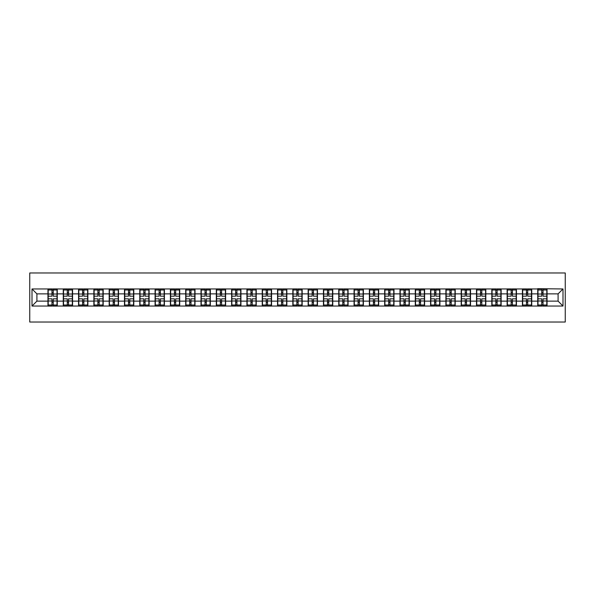 <?xml version="1.0" encoding="UTF-8"?>
<svg xmlns="http://www.w3.org/2000/svg" width="595" height="595" viewBox="0 0 595 595"><rect width="100%" height="100%" fill="white"/><g stroke="black" fill="none" stroke-linecap="round" stroke-linejoin="round"><path stroke-width="0.89" d="M29.75 322.029L565.25 322.029L565.25 272.971L29.75 272.971L29.75 322.029M558.088 301.13L558.088 293.87L547.05 293.87L547.05 301.13L558.088 301.13L562.996 306.038L562.996 288.962L537.731 288.672L537.731 293.87L531.744 293.87L531.744 301.13L537.731 301.13L537.731 293.87M562.996 306.038L32.004 306.038L32.004 288.962L47.95 288.962L47.95 293.87L36.912 293.87L36.912 301.13L47.95 301.13L47.95 293.87M537.731 288.962L47.95 288.962M537.731 301.13L537.731 306.038M531.744 301.13L531.744 306.038M531.744 288.962L531.744 293.87M516.438 301.13L522.425 301.13L522.425 293.87L516.438 293.87L516.438 306.038M522.425 301.13L522.425 306.038M522.425 288.962L522.425 293.87M516.438 288.962L516.438 293.87M501.131 301.13L507.119 301.13L507.119 293.87L501.131 293.87L501.131 306.038M507.119 301.13L507.119 306.038M507.119 288.962L507.119 293.87M501.131 288.962L501.131 293.87M485.825 301.13L491.812 301.13L491.812 293.87L485.825 293.87L485.825 306.038M491.812 301.13L491.812 306.038M491.812 288.962L491.812 293.87M485.825 288.962L485.825 293.87M470.519 301.13L476.506 301.13L476.506 293.87L470.519 293.87L470.519 306.038M476.506 301.13L476.506 306.038M476.506 288.962L476.506 293.87M470.519 288.962L470.519 293.87M455.22 301.13L461.199 301.13L461.199 293.87L455.22 293.87L455.22 306.038M461.199 301.13L461.199 306.038M461.199 288.962L461.199 293.87M455.22 288.962L455.22 293.87M439.913 301.13L445.893 301.13L445.893 293.87L439.913 293.87L439.913 306.038M445.893 301.13L445.893 306.038M445.893 288.962L445.893 293.87M439.913 288.962L439.913 293.87M424.607 301.13L430.587 301.13L430.587 293.87L424.607 293.87L424.607 306.038M430.587 301.13L430.587 306.038M430.587 288.962L430.587 293.87M424.607 288.962L424.607 293.87M409.301 301.13L415.288 301.13L415.288 293.87L409.301 293.87L409.301 306.038M415.288 301.13L415.288 306.038M415.288 288.962L415.288 293.87M409.301 288.962L409.301 293.87M393.994 301.13L399.981 301.13L399.981 293.87L393.994 293.87L393.994 306.038M399.981 301.13L399.981 306.038M399.981 288.962L399.981 293.87M393.994 288.962L393.994 293.87M378.688 301.13L384.675 301.13L384.675 293.87L378.688 293.87L378.688 306.038M384.675 301.13L384.675 306.038M384.675 288.962L384.675 293.87M378.688 288.962L378.688 293.87M363.381 301.13L369.369 301.13L369.369 293.87L363.381 293.87L363.381 306.038M369.369 301.13L369.369 306.038M369.369 288.962L369.369 293.87M363.381 288.962L363.381 293.87M348.075 301.13L354.062 301.13L354.062 293.87L348.075 293.87L348.075 306.038M354.062 301.13L354.062 306.038M354.062 288.962L354.062 293.87M348.075 288.962L348.075 293.87M332.769 301.13L338.756 301.13L338.756 293.87L332.769 293.87L332.769 306.038M338.756 301.13L338.756 306.038M338.756 288.962L338.756 293.87M332.769 288.962L332.769 293.87M317.462 301.13L323.449 301.13L323.449 293.87L317.462 293.87L317.462 306.038M323.449 301.13L323.449 306.038M323.449 288.962L323.449 293.87M317.462 288.962L317.462 293.87M302.163 301.13L308.143 301.13L308.143 293.87L302.163 293.87L302.163 306.038M308.143 301.13L308.143 306.038M308.143 288.962L308.143 293.87M302.163 288.962L302.163 293.87M286.857 301.13L292.837 301.13L292.837 293.87L286.857 293.87L286.857 306.038M292.837 301.13L292.837 306.038M292.837 288.962L292.837 293.87M286.857 288.962L286.857 293.87M271.551 301.13L277.538 301.13L277.538 293.87L271.551 293.87L271.551 306.038M277.538 301.13L277.538 306.038M277.538 288.962L277.538 293.87M271.551 288.962L271.551 293.87M256.244 301.13L262.231 301.13L262.231 293.87L256.244 293.87L256.244 306.038M262.231 301.13L262.231 306.038M262.231 288.962L262.231 293.87M256.244 288.962L256.244 293.87M240.938 301.13L246.925 301.13L246.925 293.87L240.938 293.87L240.938 306.038M246.925 301.13L246.925 306.038M246.925 288.962L246.925 293.87M240.938 288.962L240.938 293.87M225.631 301.13L231.619 301.13L231.619 293.87L225.631 293.87L225.631 306.038M231.619 301.13L231.619 306.038M231.619 288.962L231.619 293.87M225.631 288.962L225.631 293.87M210.325 301.13L216.312 301.13L216.312 293.87L210.325 293.87L210.325 306.038M216.312 301.13L216.312 306.038M216.312 288.962L216.312 293.87M210.325 288.962L210.325 293.87M195.019 301.13L201.006 301.13L201.006 293.87L195.019 293.87L195.019 306.038M201.006 301.13L201.006 306.038M201.006 288.962L201.006 293.87M195.019 288.962L195.019 293.87M179.712 301.13L185.7 301.13L185.7 293.87L179.712 293.87L179.712 306.038M185.7 301.13L185.7 306.038M185.7 288.962L185.7 293.87M179.712 288.962L179.712 293.87M164.413 301.13L170.393 301.13L170.393 293.87L164.413 293.87L164.413 306.038M170.393 301.13L170.393 306.038M170.393 288.962L170.393 293.87M164.413 288.962L164.413 293.87M149.107 301.13L155.087 301.13L155.087 293.87L149.107 293.87L149.107 306.038M155.087 301.13L155.087 306.038M155.087 288.962L155.087 293.87M149.107 288.962L149.107 293.87M133.801 301.13L139.78 301.13L139.78 293.87L133.801 293.87L133.801 306.038M139.78 301.13L139.78 306.038M139.78 288.962L139.78 293.87M133.801 288.962L133.801 293.87M118.494 301.13L124.481 301.13L124.481 293.87L118.494 293.87L118.494 306.038M124.481 301.13L124.481 306.038M124.481 288.962L124.481 293.87M118.494 288.962L118.494 293.87M103.188 301.13L109.175 301.13L109.175 293.87L103.188 293.87L103.188 306.038M109.175 301.13L109.175 306.038M109.175 288.962L109.175 293.87M103.188 288.962L103.188 293.87M87.882 301.13L93.869 301.13L93.869 293.87L87.882 293.87L87.882 306.038M93.869 301.13L93.869 306.038M93.869 288.962L93.869 293.87M87.882 288.962L87.882 293.87M72.575 301.13L78.562 301.13L78.562 293.87L72.575 293.87L72.575 306.038M78.562 301.13L78.562 306.038M78.562 288.962L78.562 293.87M72.575 288.962L72.575 293.87M57.269 301.13L63.256 301.13L63.256 293.87L57.269 293.87L57.269 306.038M63.256 301.13L63.256 306.038M63.256 288.962L63.256 293.87M57.269 288.962L57.269 293.87M47.95 301.13L47.95 306.038M36.912 301.13L32.004 306.038M32.004 288.962L36.912 293.87M547.05 301.13L547.05 306.038M547.05 288.962L547.05 293.87M562.996 288.962L558.088 293.87M57.023 298.824L57.023 306.083L53.245 306.083L53.245 298.824L57.023 298.824L57.023 288.917L53.245 288.917L53.245 289.996L57.023 289.996M48.195 294.019L51.973 294.019L51.973 288.917L48.195 288.917L48.195 298.824L51.973 298.824L51.973 306.083L48.195 306.083L48.195 305.004L51.973 305.004M51.973 292.599L53.245 292.599M53.245 290.144L51.973 290.144M51.973 294.034L53.245 294.034M51.973 294.019L51.973 296.176L48.195 296.176M48.195 289.996L51.973 289.996M51.973 300.966L53.245 300.966M51.973 304.856L53.245 304.856M51.973 302.401L53.245 302.401M48.195 298.824L48.195 305.004M53.245 305.004L57.023 305.004M53.245 289.996L53.245 296.176L57.023 296.176M72.33 298.824L72.33 306.083L68.551 306.083L68.551 298.824L72.33 298.824L72.33 288.917L68.551 288.917L68.551 289.996L72.33 289.996M63.501 294.019L67.28 294.019L67.28 288.917L63.501 288.917L63.501 298.824L67.28 298.824L67.28 306.083L63.501 306.083L63.501 305.004L67.28 305.004M67.28 292.599L68.551 292.599M68.551 290.144L67.28 290.144M67.28 294.034L68.551 294.034M67.28 294.019L67.28 296.176L63.501 296.176M63.501 289.996L67.28 289.996M67.28 300.966L68.551 300.966M67.28 304.856L68.551 304.856M67.28 302.401L68.551 302.401M63.501 298.824L63.501 305.004M68.551 305.004L72.33 305.004M68.551 289.996L68.551 296.176L72.33 296.176M87.636 298.824L87.636 306.083L83.858 306.083L83.858 298.824L87.636 298.824L87.636 288.917L83.858 288.917L83.858 289.996L87.636 289.996M78.808 294.019L82.586 294.019L82.586 288.917L78.808 288.917L78.808 298.824L82.586 298.824L82.586 306.083L78.808 306.083L78.808 305.004L82.586 305.004M82.586 292.599L83.858 292.599M83.858 290.144L82.586 290.144M82.586 294.034L83.858 294.034M82.586 294.019L82.586 296.176L78.808 296.176M78.808 289.996L82.586 289.996M82.586 300.966L83.858 300.966M82.586 304.856L83.858 304.856M82.586 302.401L83.858 302.401M78.808 298.824L78.808 305.004M83.858 305.004L87.636 305.004M83.858 289.996L83.858 296.176L87.636 296.176M102.942 298.824L102.942 306.083L99.164 306.083L99.164 298.824L102.942 298.824L102.942 288.917L99.164 288.917L99.164 289.996L102.942 289.996M94.114 294.019L97.892 294.019L97.892 288.917L94.114 288.917L94.114 298.824L97.892 298.824L97.892 306.083L94.114 306.083L94.114 305.004L97.892 305.004M97.892 292.599L99.164 292.599M99.164 290.144L97.892 290.144M97.892 294.034L99.164 294.034M97.892 294.019L97.892 296.176L94.114 296.176M94.114 289.996L97.892 289.996M97.892 300.966L99.164 300.966M97.892 304.856L99.164 304.856M97.892 302.401L99.164 302.401M94.114 298.824L94.114 305.004M99.164 305.004L102.942 305.004M99.164 289.996L99.164 296.176L102.942 296.176M118.249 298.824L118.249 306.083L114.471 306.083L114.471 298.824L118.249 298.824L118.249 288.917L114.471 288.917L114.471 289.996L118.249 289.996M109.421 294.019L113.191 294.019L113.191 288.917L109.421 288.917L109.421 298.824L113.191 298.824L113.191 306.083L109.421 306.083L109.421 305.004L113.191 305.004M113.191 292.599L114.471 292.599M114.471 290.144L113.191 290.144M113.191 294.034L114.471 294.034M113.191 294.019L113.191 296.176L109.421 296.176M109.421 289.996L113.191 289.996M113.191 300.966L114.471 300.966M113.191 304.856L114.471 304.856M113.191 302.401L114.471 302.401M109.421 298.824L109.421 305.004M114.471 305.004L118.249 305.004M114.471 289.996L114.471 296.176L118.249 296.176M133.555 298.824L133.555 306.083L129.777 306.083L129.777 298.824L133.555 298.824L133.555 288.917L129.777 288.917L129.777 289.996L133.555 289.996M124.727 294.019L128.498 294.019L128.498 288.917L124.727 288.917L124.727 298.824L128.498 298.824L128.498 306.083L124.727 306.083L124.727 305.004L128.498 305.004M128.498 292.599L129.777 292.599M129.777 290.144L128.498 290.144M128.498 294.034L129.777 294.034M128.498 294.019L128.498 296.176L124.727 296.176M124.727 289.996L128.498 289.996M128.498 300.966L129.777 300.966M128.498 304.856L129.777 304.856M128.498 302.401L129.777 302.401M124.727 298.824L124.727 305.004M129.777 305.004L133.555 305.004M129.777 289.996L129.777 296.176L133.555 296.176M148.862 298.824L148.862 306.083L145.083 306.083L145.083 298.824L148.862 298.824L148.862 288.917L145.083 288.917L145.083 289.996L148.862 289.996M140.026 294.019L143.804 294.019L143.804 288.917L140.026 288.917L140.026 298.824L143.804 298.824L143.804 306.083L140.026 306.083L140.026 305.004L143.804 305.004M143.804 292.599L145.083 292.599M145.083 290.144L143.804 290.144M143.804 294.034L145.083 294.034M143.804 294.019L143.804 296.176L140.026 296.176M140.026 289.996L143.804 289.996M143.804 300.966L145.083 300.966M143.804 304.856L145.083 304.856M143.804 302.401L145.083 302.401M140.026 298.824L140.026 305.004M145.083 305.004L148.862 305.004M145.083 289.996L145.083 296.176L148.862 296.176M164.168 298.824L164.168 306.083L160.39 306.083L160.39 298.824L164.168 298.824L164.168 288.917L160.39 288.917L160.39 289.996L164.168 289.996M155.332 294.019L159.11 294.019L159.11 288.917L155.332 288.917L155.332 298.824L159.11 298.824L159.11 306.083L155.332 306.083L155.332 305.004L159.11 305.004M159.11 292.599L160.39 292.599M160.39 290.144L159.11 290.144M159.11 294.034L160.39 294.034M159.11 294.019L159.11 296.176L155.332 296.176M155.332 289.996L159.11 289.996M159.11 300.966L160.39 300.966M159.11 304.856L160.39 304.856M159.11 302.401L160.39 302.401M155.332 298.824L155.332 305.004M160.39 305.004L164.168 305.004M160.39 289.996L160.39 296.176L164.168 296.176M179.467 298.824L179.467 306.083L175.696 306.083L175.696 298.824L179.467 298.824L179.467 288.917L175.696 288.917L175.696 289.996L179.467 289.996M170.639 294.019L174.417 294.019L174.417 288.917L170.639 288.917L170.639 298.824L174.417 298.824L174.417 306.083L170.639 306.083L170.639 305.004L174.417 305.004M174.417 292.599L175.696 292.599M175.696 290.144L174.417 290.144M174.417 294.034L175.696 294.034M174.417 294.019L174.417 296.176L170.639 296.176M170.639 289.996L174.417 289.996M174.417 300.966L175.696 300.966M174.417 304.856L175.696 304.856M174.417 302.401L175.696 302.401M170.639 298.824L170.639 305.004M175.696 305.004L179.467 305.004M175.696 289.996L175.696 296.176L179.467 296.176M194.773 298.824L194.773 306.083L190.995 306.083L190.995 298.824L194.773 298.824L194.773 288.917L190.995 288.917L190.995 289.996L194.773 289.996M185.945 294.019L189.723 294.019L189.723 288.917L185.945 288.917L185.945 298.824L189.723 298.824L189.723 306.083L185.945 306.083L185.945 305.004L189.723 305.004M189.723 292.599L190.995 292.599M190.995 290.144L189.723 290.144M189.723 294.034L190.995 294.034M189.723 294.019L189.723 296.176L185.945 296.176M185.945 289.996L189.723 289.996M189.723 300.966L190.995 300.966M189.723 304.856L190.995 304.856M189.723 302.401L190.995 302.401M185.945 298.824L185.945 305.004M190.995 305.004L194.773 305.004M190.995 289.996L190.995 296.176L194.773 296.176M210.08 298.824L210.08 306.083L206.301 306.083L206.301 298.824L210.08 298.824L210.08 288.917L206.301 288.917L206.301 289.996L210.08 289.996M201.251 294.019L205.03 294.019L205.03 288.917L201.251 288.917L201.251 298.824L205.03 298.824L205.03 306.083L201.251 306.083L201.251 305.004L205.03 305.004M205.03 292.599L206.301 292.599M206.301 290.144L205.03 290.144M205.03 294.034L206.301 294.034M205.03 294.019L205.03 296.176L201.251 296.176M201.251 289.996L205.03 289.996M205.03 300.966L206.301 300.966M205.03 304.856L206.301 304.856M205.03 302.401L206.301 302.401M201.251 298.824L201.251 305.004M206.301 305.004L210.08 305.004M206.301 289.996L206.301 296.176L210.08 296.176M225.386 298.824L225.386 306.083L221.608 306.083L221.608 298.824L225.386 298.824L225.386 288.917L221.608 288.917L221.608 289.996L225.386 289.996M216.558 294.019L220.336 294.019L220.336 288.917L216.558 288.917L216.558 298.824L220.336 298.824L220.336 306.083L216.558 306.083L216.558 305.004L220.336 305.004M220.336 292.599L221.608 292.599M221.608 290.144L220.336 290.144M220.336 294.034L221.608 294.034M220.336 294.019L220.336 296.176L216.558 296.176M216.558 289.996L220.336 289.996M220.336 300.966L221.608 300.966M220.336 304.856L221.608 304.856M220.336 302.401L221.608 302.401M216.558 298.824L216.558 305.004M221.608 305.004L225.386 305.004M221.608 289.996L221.608 296.176L225.386 296.176M240.692 298.824L240.692 306.083L236.914 306.083L236.914 298.824L240.692 298.824L240.692 288.917L236.914 288.917L236.914 289.996L240.692 289.996M231.864 294.019L235.642 294.019L235.642 288.917L231.864 288.917L231.864 298.824L235.642 298.824L235.642 306.083L231.864 306.083L231.864 305.004L235.642 305.004M235.642 292.599L236.914 292.599M236.914 290.144L235.642 290.144M235.642 294.034L236.914 294.034M235.642 294.019L235.642 296.176L231.864 296.176M231.864 289.996L235.642 289.996M235.642 300.966L236.914 300.966M235.642 304.856L236.914 304.856M235.642 302.401L236.914 302.401M231.864 298.824L231.864 305.004M236.914 305.004L240.692 305.004M236.914 289.996L236.914 296.176L240.692 296.176M255.999 298.824L255.999 306.083L252.221 306.083L252.221 298.824L255.999 298.824L255.999 288.917L252.221 288.917L252.221 289.996L255.999 289.996M247.17 294.019L250.949 294.019L250.949 288.917L247.17 288.917L247.17 298.824L250.949 298.824L250.949 306.083L247.17 306.083L247.17 305.004L250.949 305.004M250.949 292.599L252.221 292.599M252.221 290.144L250.949 290.144M250.949 294.034L252.221 294.034M250.949 294.019L250.949 296.176L247.17 296.176M247.17 289.996L250.949 289.996M250.949 300.966L252.221 300.966M250.949 304.856L252.221 304.856M250.949 302.401L252.221 302.401M247.17 298.824L247.17 305.004M252.221 305.004L255.999 305.004M252.221 289.996L252.221 296.176L255.999 296.176M271.305 298.824L271.305 306.083L267.527 306.083L267.527 298.824L271.305 298.824L271.305 288.917L267.527 288.917L267.527 289.996L271.305 289.996M262.477 294.019L266.248 294.019L266.248 288.917L262.477 288.917L262.477 298.824L266.248 298.824L266.248 306.083L262.477 306.083L262.477 305.004L266.248 305.004M266.248 292.599L267.527 292.599M267.527 290.144L266.248 290.144M266.248 294.034L267.527 294.034M266.248 294.019L266.248 296.176L262.477 296.176M262.477 289.996L266.248 289.996M266.248 300.966L267.527 300.966M266.248 304.856L267.527 304.856M266.248 302.401L267.527 302.401M262.477 298.824L262.477 305.004M267.527 305.004L271.305 305.004M267.527 289.996L267.527 296.176L271.305 296.176M286.612 298.824L286.612 306.083L282.833 306.083L282.833 298.824L286.612 298.824L286.612 288.917L282.833 288.917L282.833 289.996L286.612 289.996M277.776 294.019L281.554 294.019L281.554 288.917L277.776 288.917L277.776 298.824L281.554 298.824L281.554 306.083L277.776 306.083L277.776 305.004L281.554 305.004M281.554 292.599L282.833 292.599M282.833 290.144L281.554 290.144M281.554 294.034L282.833 294.034M281.554 294.019L281.554 296.176L277.776 296.176M277.776 289.996L281.554 289.996M281.554 300.966L282.833 300.966M281.554 304.856L282.833 304.856M281.554 302.401L282.833 302.401M277.776 298.824L277.776 305.004M282.833 305.004L286.612 305.004M282.833 289.996L282.833 296.176L286.612 296.176M301.918 298.824L301.918 306.083L298.14 306.083L298.14 298.824L301.918 298.824L301.918 288.917L298.14 288.917L298.14 289.996L301.918 289.996M293.082 294.019L296.86 294.019L296.86 288.917L293.082 288.917L293.082 298.824L296.86 298.824L296.86 306.083L293.082 306.083L293.082 305.004L296.86 305.004M296.86 292.599L298.14 292.599M298.14 290.144L296.86 290.144M296.86 294.034L298.14 294.034M296.86 294.019L296.86 296.176L293.082 296.176M293.082 289.996L296.86 289.996M296.86 300.966L298.14 300.966M296.86 304.856L298.14 304.856M296.86 302.401L298.14 302.401M293.082 298.824L293.082 305.004M298.14 305.004L301.918 305.004M298.14 289.996L298.14 296.176L301.918 296.176M317.224 298.824L317.224 306.083L313.446 306.083L313.446 298.824L317.224 298.824L317.224 288.917L313.446 288.917L313.446 289.996L317.224 289.996M308.389 294.019L312.167 294.019L312.167 288.917L308.389 288.917L308.389 298.824L312.167 298.824L312.167 306.083L308.389 306.083L308.389 305.004L312.167 305.004M312.167 292.599L313.446 292.599M313.446 290.144L312.167 290.144M312.167 294.034L313.446 294.034M312.167 294.019L312.167 296.176L308.389 296.176M308.389 289.996L312.167 289.996M312.167 300.966L313.446 300.966M312.167 304.856L313.446 304.856M312.167 302.401L313.446 302.401M308.389 298.824L308.389 305.004M313.446 305.004L317.224 305.004M313.446 289.996L313.446 296.176L317.224 296.176M332.523 298.824L332.523 306.083L328.752 306.083L328.752 298.824L332.523 298.824L332.523 288.917L328.752 288.917L328.752 289.996L332.523 289.996M323.695 294.019L327.473 294.019L327.473 288.917L323.695 288.917L323.695 298.824L327.473 298.824L327.473 306.083L323.695 306.083L323.695 305.004L327.473 305.004M327.473 292.599L328.752 292.599M328.752 290.144L327.473 290.144M327.473 294.034L328.752 294.034M327.473 294.019L327.473 296.176L323.695 296.176M323.695 289.996L327.473 289.996M327.473 300.966L328.752 300.966M327.473 304.856L328.752 304.856M327.473 302.401L328.752 302.401M323.695 298.824L323.695 305.004M328.752 305.004L332.523 305.004M328.752 289.996L328.752 296.176L332.523 296.176M347.83 298.824L347.83 306.083L344.051 306.083L344.051 298.824L347.83 298.824L347.83 288.917L344.051 288.917L344.051 289.996L347.83 289.996M339.001 294.019L342.779 294.019L342.779 288.917L339.001 288.917L339.001 298.824L342.779 298.824L342.779 306.083L339.001 306.083L339.001 305.004L342.779 305.004M342.779 292.599L344.051 292.599M344.051 290.144L342.779 290.144M342.779 294.034L344.051 294.034M342.779 294.019L342.779 296.176L339.001 296.176M339.001 289.996L342.779 289.996M342.779 300.966L344.051 300.966M342.779 304.856L344.051 304.856M342.779 302.401L344.051 302.401M339.001 298.824L339.001 305.004M344.051 305.004L347.83 305.004M344.051 289.996L344.051 296.176L347.83 296.176M363.136 298.824L363.136 306.083L359.358 306.083L359.358 298.824L363.136 298.824L363.136 288.917L359.358 288.917L359.358 289.996L363.136 289.996M354.308 294.019L358.086 294.019L358.086 288.917L354.308 288.917L354.308 298.824L358.086 298.824L358.086 306.083L354.308 306.083L354.308 305.004L358.086 305.004M358.086 292.599L359.358 292.599M359.358 290.144L358.086 290.144M358.086 294.034L359.358 294.034M358.086 294.019L358.086 296.176L354.308 296.176M354.308 289.996L358.086 289.996M358.086 300.966L359.358 300.966M358.086 304.856L359.358 304.856M358.086 302.401L359.358 302.401M354.308 298.824L354.308 305.004M359.358 305.004L363.136 305.004M359.358 289.996L359.358 296.176L363.136 296.176M378.442 298.824L378.442 306.083L374.664 306.083L374.664 298.824L378.442 298.824L378.442 288.917L374.664 288.917L374.664 289.996L378.442 289.996M369.614 294.019L373.392 294.019L373.392 288.917L369.614 288.917L369.614 298.824L373.392 298.824L373.392 306.083L369.614 306.083L369.614 305.004L373.392 305.004M373.392 292.599L374.664 292.599M374.664 290.144L373.392 290.144M373.392 294.034L374.664 294.034M373.392 294.019L373.392 296.176L369.614 296.176M369.614 289.996L373.392 289.996M373.392 300.966L374.664 300.966M373.392 304.856L374.664 304.856M373.392 302.401L374.664 302.401M369.614 298.824L369.614 305.004M374.664 305.004L378.442 305.004M374.664 289.996L374.664 296.176L378.442 296.176M393.749 298.824L393.749 306.083L389.97 306.083L389.97 298.824L393.749 298.824L393.749 288.917L389.97 288.917L389.97 289.996L393.749 289.996M384.92 294.019L388.699 294.019L388.699 288.917L384.92 288.917L384.92 298.824L388.699 298.824L388.699 306.083L384.92 306.083L384.92 305.004L388.699 305.004M388.699 292.599L389.97 292.599M389.97 290.144L388.699 290.144M388.699 294.034L389.97 294.034M388.699 294.019L388.699 296.176L384.92 296.176M384.92 289.996L388.699 289.996M388.699 300.966L389.97 300.966M388.699 304.856L389.97 304.856M388.699 302.401L389.97 302.401M384.92 298.824L384.92 305.004M389.97 305.004L393.749 305.004M389.97 289.996L389.97 296.176L393.749 296.176M409.055 298.824L409.055 306.083L405.277 306.083L405.277 298.824L409.055 298.824L409.055 288.917L405.277 288.917L405.277 289.996L409.055 289.996M400.227 294.019L404.005 294.019L404.005 288.917L400.227 288.917L400.227 298.824L404.005 298.824L404.005 306.083L400.227 306.083L400.227 305.004L404.005 305.004M404.005 292.599L405.277 292.599M405.277 290.144L404.005 290.144M404.005 294.034L405.277 294.034M404.005 294.019L404.005 296.176L400.227 296.176M400.227 289.996L404.005 289.996M404.005 300.966L405.277 300.966M404.005 304.856L405.277 304.856M404.005 302.401L405.277 302.401M400.227 298.824L400.227 305.004M405.277 305.004L409.055 305.004M405.277 289.996L405.277 296.176L409.055 296.176M424.361 298.824L424.361 306.083L420.583 306.083L420.583 298.824L424.361 298.824L424.361 288.917L420.583 288.917L420.583 289.996L424.361 289.996M415.533 294.019L419.304 294.019L419.304 288.917L415.533 288.917L415.533 298.824L419.304 298.824L419.304 306.083L415.533 306.083L415.533 305.004L419.304 305.004M419.304 292.599L420.583 292.599M420.583 290.144L419.304 290.144M419.304 294.034L420.583 294.034M419.304 294.019L419.304 296.176L415.533 296.176M415.533 289.996L419.304 289.996M419.304 300.966L420.583 300.966M419.304 304.856L420.583 304.856M419.304 302.401L420.583 302.401M415.533 298.824L415.533 305.004M420.583 305.004L424.361 305.004M420.583 289.996L420.583 296.176L424.361 296.176M439.668 298.824L439.668 306.083L435.89 306.083L435.89 298.824L439.668 298.824L439.668 288.917L435.89 288.917L435.89 289.996L439.668 289.996M430.832 294.019L434.61 294.019L434.61 288.917L430.832 288.917L430.832 298.824L434.61 298.824L434.61 306.083L430.832 306.083L430.832 305.004L434.61 305.004M434.61 292.599L435.89 292.599M435.89 290.144L434.61 290.144M434.61 294.034L435.89 294.034M434.61 294.019L434.61 296.176L430.832 296.176M430.832 289.996L434.61 289.996M434.61 300.966L435.89 300.966M434.61 304.856L435.89 304.856M434.61 302.401L435.89 302.401M430.832 298.824L430.832 305.004M435.89 305.004L439.668 305.004M435.89 289.996L435.89 296.176L439.668 296.176M454.974 298.824L454.974 306.083L451.196 306.083L451.196 298.824L454.974 298.824L454.974 288.917L451.196 288.917L451.196 289.996L454.974 289.996M446.138 294.019L449.917 294.019L449.917 288.917L446.138 288.917L446.138 298.824L449.917 298.824L449.917 306.083L446.138 306.083L446.138 305.004L449.917 305.004M449.917 292.599L451.196 292.599M451.196 290.144L449.917 290.144M449.917 294.034L451.196 294.034M449.917 294.019L449.917 296.176L446.138 296.176M446.138 289.996L449.917 289.996M449.917 300.966L451.196 300.966M449.917 304.856L451.196 304.856M449.917 302.401L451.196 302.401M446.138 298.824L446.138 305.004M451.196 305.004L454.974 305.004M451.196 289.996L451.196 296.176L454.974 296.176M470.273 298.824L470.273 306.083L466.502 306.083L466.502 298.824L470.273 298.824L470.273 288.917L466.502 288.917L466.502 289.996L470.273 289.996M461.445 294.019L465.223 294.019L465.223 288.917L461.445 288.917L461.445 298.824L465.223 298.824L465.223 306.083L461.445 306.083L461.445 305.004L465.223 305.004M465.223 292.599L466.502 292.599M466.502 290.144L465.223 290.144M465.223 294.034L466.502 294.034M465.223 294.019L465.223 296.176L461.445 296.176M461.445 289.996L465.223 289.996M465.223 300.966L466.502 300.966M465.223 304.856L466.502 304.856M465.223 302.401L466.502 302.401M461.445 298.824L461.445 305.004M466.502 305.004L470.273 305.004M466.502 289.996L466.502 296.176L470.273 296.176M485.579 298.824L485.579 306.083L481.809 306.083L481.809 298.824L485.579 298.824L485.579 288.917L481.809 288.917L481.809 289.996L485.579 289.996M476.751 294.019L480.529 294.019L480.529 288.917L476.751 288.917L476.751 298.824L480.529 298.824L480.529 306.083L476.751 306.083L476.751 305.004L480.529 305.004M480.529 292.599L481.809 292.599M481.809 290.144L480.529 290.144M480.529 294.034L481.809 294.034M480.529 294.019L480.529 296.176L476.751 296.176M476.751 289.996L480.529 289.996M480.529 300.966L481.809 300.966M480.529 304.856L481.809 304.856M480.529 302.401L481.809 302.401M476.751 298.824L476.751 305.004M481.809 305.004L485.579 305.004M481.809 289.996L481.809 296.176L485.579 296.176M500.886 298.824L500.886 306.083L497.108 306.083L497.108 298.824L500.886 298.824L500.886 288.917L497.108 288.917L497.108 289.996L500.886 289.996M492.058 294.019L495.836 294.019L495.836 288.917L492.058 288.917L492.058 298.824L495.836 298.824L495.836 306.083L492.058 306.083L492.058 305.004L495.836 305.004M495.836 292.599L497.108 292.599M497.108 290.144L495.836 290.144M495.836 294.034L497.108 294.034M495.836 294.019L495.836 296.176L492.058 296.176M492.058 289.996L495.836 289.996M495.836 300.966L497.108 300.966M495.836 304.856L497.108 304.856M495.836 302.401L497.108 302.401M492.058 298.824L492.058 305.004M497.108 305.004L500.886 305.004M497.108 289.996L497.108 296.176L500.886 296.176M516.192 298.824L516.192 306.083L512.414 306.083L512.414 298.824L516.192 298.824L516.192 288.917L512.414 288.917L512.414 289.996L516.192 289.996M507.364 294.019L511.142 294.019L511.142 288.917L507.364 288.917L507.364 298.824L511.142 298.824L511.142 306.083L507.364 306.083L507.364 305.004L511.142 305.004M511.142 292.599L512.414 292.599M512.414 290.144L511.142 290.144M511.142 294.034L512.414 294.034M511.142 294.019L511.142 296.176L507.364 296.176M507.364 289.996L511.142 289.996M511.142 300.966L512.414 300.966M511.142 304.856L512.414 304.856M511.142 302.401L512.414 302.401M507.364 298.824L507.364 305.004M512.414 305.004L516.192 305.004M512.414 289.996L512.414 296.176L516.192 296.176M531.499 298.824L531.499 306.083L527.72 306.083L527.72 298.824L531.499 298.824L531.499 288.917L527.72 288.917L527.72 289.996L531.499 289.996M522.67 294.019L526.449 294.019L526.449 288.917L522.67 288.917L522.67 298.824L526.449 298.824L526.449 306.083L522.67 306.083L522.67 305.004L526.449 305.004M526.449 292.599L527.72 292.599M527.72 290.144L526.449 290.144M526.449 294.034L527.72 294.034M526.449 294.019L526.449 296.176L522.67 296.176M522.67 289.996L526.449 289.996M526.449 300.966L527.72 300.966M526.449 304.856L527.72 304.856M526.449 302.401L527.72 302.401M522.67 298.824L522.67 305.004M527.72 305.004L531.499 305.004M527.72 289.996L527.72 296.176L531.499 296.176M546.805 298.824L546.805 306.083L543.027 306.083L543.027 298.824L546.805 298.824L546.805 288.917L543.027 288.917L543.027 289.996L546.805 289.996M537.977 294.019L541.755 294.019L541.755 288.917L537.977 288.917L537.977 298.824L541.755 298.824L541.755 306.083L537.977 306.083L537.977 305.004L541.755 305.004M541.755 292.599L543.027 292.599M543.027 290.144L541.755 290.144M541.755 294.034L543.027 294.034M541.755 294.019L541.755 296.176L537.977 296.176M537.977 289.996L541.755 289.996M541.755 300.966L543.027 300.966M541.755 304.856L543.027 304.856M541.755 302.401L543.027 302.401M537.977 298.824L537.977 305.004M543.027 305.004L546.805 305.004M543.027 289.996L543.027 296.176L546.805 296.176M48.195 300.981L51.973 300.981M53.245 300.981L57.023 300.981M53.245 294.019L57.023 294.019M63.501 300.981L67.28 300.981M68.551 300.981L72.33 300.981M68.551 294.019L72.33 294.019M78.808 300.981L82.586 300.981M83.858 300.981L87.636 300.981M83.858 294.019L87.636 294.019M94.114 300.981L97.892 300.981M99.164 300.981L102.942 300.981M99.164 294.019L102.942 294.019M109.421 300.981L113.191 300.981M114.471 300.981L118.249 300.981M114.471 294.019L118.249 294.019M124.727 300.981L128.498 300.981M129.777 300.981L133.555 300.981M129.777 294.019L133.555 294.019M140.026 300.981L143.804 300.981M145.083 300.981L148.862 300.981M145.083 294.019L148.862 294.019M155.332 300.981L159.11 300.981M160.39 300.981L164.168 300.981M160.39 294.019L164.168 294.019M170.639 300.981L174.417 300.981M175.696 300.981L179.467 300.981M175.696 294.019L179.467 294.019M185.945 300.981L189.723 300.981M190.995 300.981L194.773 300.981M190.995 294.019L194.773 294.019M201.251 300.981L205.03 300.981M206.301 300.981L210.08 300.981M206.301 294.019L210.08 294.019M216.558 300.981L220.336 300.981M221.608 300.981L225.386 300.981M221.608 294.019L225.386 294.019M231.864 300.981L235.642 300.981M236.914 300.981L240.692 300.981M236.914 294.019L240.692 294.019M247.17 300.981L250.949 300.981M252.221 300.981L255.999 300.981M252.221 294.019L255.999 294.019M262.477 300.981L266.248 300.981M267.527 300.981L271.305 300.981M267.527 294.019L271.305 294.019M277.776 300.981L281.554 300.981M282.833 300.981L286.612 300.981M282.833 294.019L286.612 294.019M293.082 300.981L296.86 300.981M298.14 300.981L301.918 300.981M298.14 294.019L301.918 294.019M308.389 300.981L312.167 300.981M313.446 300.981L317.224 300.981M313.446 294.019L317.224 294.019M323.695 300.981L327.473 300.981M328.752 300.981L332.523 300.981M328.752 294.019L332.523 294.019M339.001 300.981L342.779 300.981M344.051 300.981L347.83 300.981M344.051 294.019L347.83 294.019M354.308 300.981L358.086 300.981M359.358 300.981L363.136 300.981M359.358 294.019L363.136 294.019M369.614 300.981L373.392 300.981M374.664 300.981L378.442 300.981M374.664 294.019L378.442 294.019M384.92 300.981L388.699 300.981M389.97 300.981L393.749 300.981M389.97 294.019L393.749 294.019M400.227 300.981L404.005 300.981M405.277 300.981L409.055 300.981M405.277 294.019L409.055 294.019M415.533 300.981L419.304 300.981M420.583 300.981L424.361 300.981M420.583 294.019L424.361 294.019M430.832 300.981L434.61 300.981M435.89 300.981L439.668 300.981M435.89 294.019L439.668 294.019M446.138 300.981L449.917 300.981M451.196 300.981L454.974 300.981M451.196 294.019L454.974 294.019M461.445 300.981L465.223 300.981M466.502 300.981L470.273 300.981M466.502 294.019L470.273 294.019M476.751 300.981L480.529 300.981M481.809 300.981L485.579 300.981M481.809 294.019L485.579 294.019M492.058 300.981L495.836 300.981M497.108 300.981L500.886 300.981M497.108 294.019L500.886 294.019M507.364 300.981L511.142 300.981M512.414 300.981L516.192 300.981M512.414 294.019L516.192 294.019M522.67 300.981L526.449 300.981M527.72 300.981L531.499 300.981M527.72 294.019L531.499 294.019M537.977 300.981L541.755 300.981M543.027 300.981L546.805 300.981M543.027 294.019L546.805 294.019"/></g></svg>

